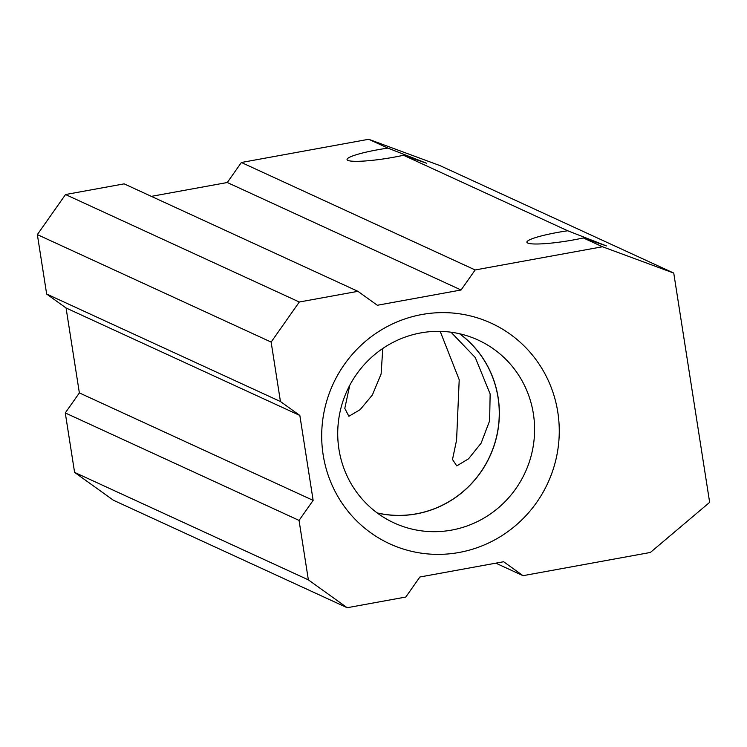 <?xml version="1.0" encoding="UTF-8"?>
<svg xmlns="http://www.w3.org/2000/svg" width="747" height="747" viewBox="0 0 747 747"><rect width="100%" height="100%" fill="white"/><g stroke="black" fill="none" stroke-linecap="round" stroke-linejoin="round"><path stroke-width="1.12" d="M421.85 314.524A121.434 118.222 -65.3 0 1 557.794 412.12A121.434 118.222 -65.3 0 1 459.106 552.472A121.434 118.222 -65.3 0 1 323.162 454.876A121.434 118.222 -65.3 0 1 421.85 314.524M451.599 530.109A100.63 97.969 114.7 0 0 533.61 443.653A100.63 97.969 114.7 0 0 478.192 340.081A100.63 97.969 114.7 0 0 420.72 332.919A100.63 97.969 114.7 0 0 338.708 419.375A100.63 97.969 114.7 0 0 394.127 522.947A100.63 97.969 114.7 0 0 451.599 530.109M451.02 332.2L475.288 357.552L490.144 393.968L489.621 420.822L481.105 443.204L468.518 458.835L456.772 465.885L452.495 459.48L456.585 440.104L459.209 379.747L440.198 331.369M523.031 575.676L503.627 561.735L419.889 577.001L405.798 597.04L347.178 607.722L308.362 579.859L299.052 520.407L313.142 500.378L299.846 415.453L280.442 401.522L271.133 342.079L299.304 302.012L357.925 291.33L377.328 305.262L461.067 289.995L475.157 269.956L602.493 246.753L583.314 237.938L606.424 245.912L567.72 230.767L403.483 155.264L426.593 163.238L387.889 148.102L368.71 139.278L439.964 165.601L673.747 273.075L709.65 502.357L650.366 552.463L523.031 575.676L495.821 563.163M583.314 237.938A39.003 5.024 171.1 0 1 573.509 239.918A39.003 5.024 171.1 0 1 526.887 242.233A39.003 5.024 171.1 0 1 557.327 232.476A39.003 5.024 171.1 0 1 567.72 230.767M403.483 155.264A39.003 5.024 171.1 0 1 393.678 157.244A39.003 5.024 171.1 0 1 347.056 159.559A39.003 5.024 171.1 0 1 377.496 149.802A39.003 5.024 171.1 0 1 387.889 148.102M377.338 513.03A100.63 97.969 114.7 0 0 416.359 513.899A100.63 97.969 114.7 0 0 496.503 437.284A100.63 97.969 114.7 0 0 459.741 333.788M377.16 512.9A100.546 97.885 114.7 0 0 416.331 513.815A100.546 97.885 114.7 0 0 496.428 437.163A100.546 97.885 114.7 0 0 459.526 333.741M382.781 348.475L381.11 373.976L372.37 394.995L360.138 409.655L348.877 416.284L344.797 408.376L349.736 385.368M475.157 269.956L241.384 162.491L368.71 139.278M602.493 246.753L673.747 273.075M461.067 289.995L227.293 182.52L241.384 162.491M151.352 196.358L227.293 182.52M357.925 291.33L124.142 183.855L65.531 194.537L299.304 302.012M271.133 342.079L37.35 234.605L65.531 194.537M280.442 401.522L46.659 294.047L37.35 234.605M299.846 415.453L66.063 307.979L46.659 294.047M313.142 500.378L79.369 392.903L66.063 307.979M299.052 520.407L65.278 412.942L79.369 392.903M308.362 579.859L74.588 472.384L65.278 412.942M347.178 607.722L113.404 500.247L74.588 472.384"/></g></svg>
